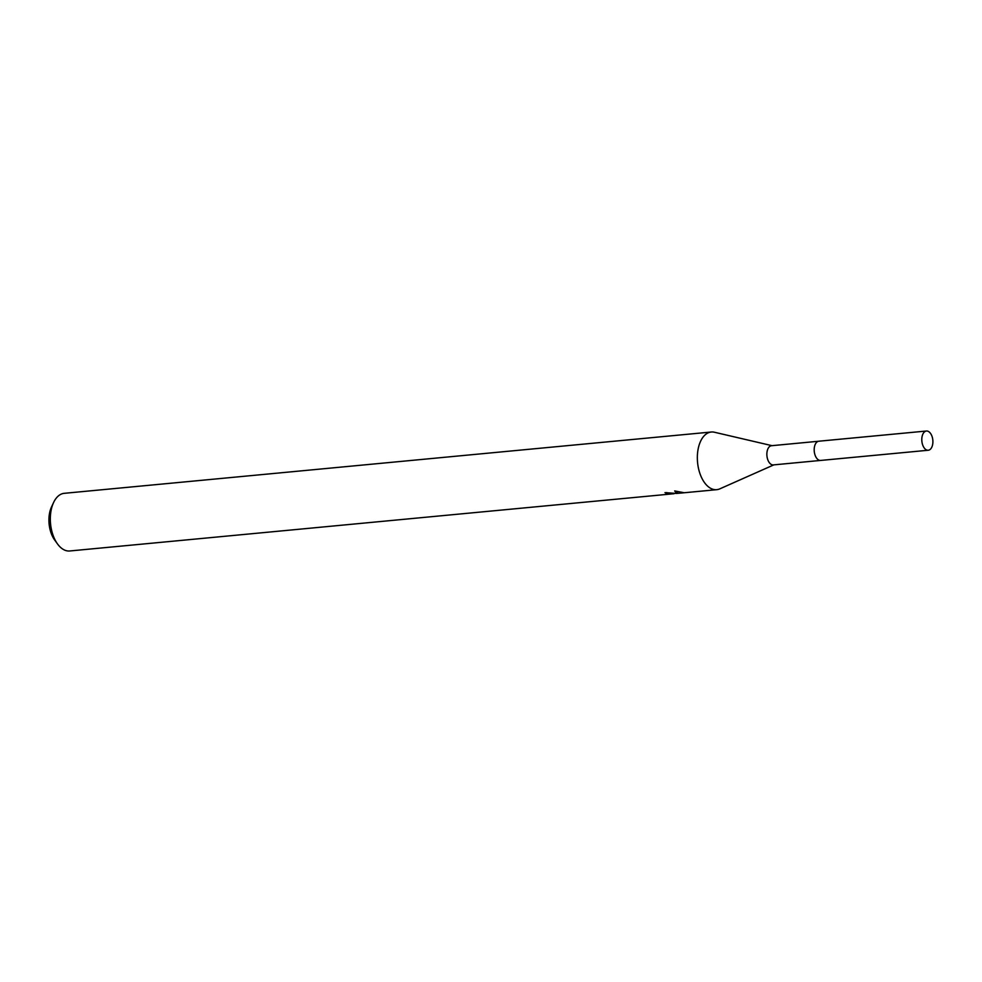 <?xml version="1.0" encoding="UTF-8"?>
<svg xmlns="http://www.w3.org/2000/svg" width="982" height="982" viewBox="0 0 982 982"><rect width="100%" height="100%" fill="white"/><g stroke="black" fill="none" stroke-linecap="round" stroke-linejoin="round"><path stroke-width="1.47" d="M818.595 441.249L771.496 445.718A9.648 5.499 84.6 0 0 766.881 455.182A9.648 5.499 84.6 0 0 772.576 464.891A9.648 5.499 84.6 0 0 773.313 464.916L820.412 460.448M772.012 445.668L714.43 432.24A28.957 16.522 84.6 0 0 713.509 432.068A28.957 16.522 84.6 0 0 711.287 432.019A28.957 16.522 84.6 0 0 697.416 460.46A28.957 16.522 84.6 0 0 714.515 489.625A28.957 16.522 84.6 0 0 716.75 489.674A28.957 16.522 84.6 0 0 719.794 488.864L773.841 464.867M666.741 492.571L666.753 493.43A28.957 16.522 -95.4 0 1 664.998 492.645L676.819 493.455L674.683 490.939L684.024 492.706L680.452 493.111L677.347 493.357L677.31 491.466M711.287 432.019L64.26 493.32A28.957 16.522 84.6 0 0 53.593 502.502A28.957 16.522 84.6 0 0 57.521 543.954A28.957 16.522 84.6 0 0 67.5 550.927A28.957 16.522 84.6 0 0 69.722 550.976L674.069 493.713L666.753 493.43M675.947 491.16L676.77 491.516L676.819 493.455M677.42 491.454L676.758 491.528M53.593 502.502L51.543 506.884A23.163 13.22 84.6 0 0 54.685 540.039L57.521 543.954M921.791 439.862A9.648 5.511 84.6 0 0 928.248 450.247A9.648 5.511 84.6 0 0 932.9 441.409A9.648 5.511 84.6 0 0 926.431 431.024A9.648 5.511 84.6 0 0 921.791 439.862M926.431 431.024L818.841 441.213A9.648 5.511 84.6 0 0 814.188 450.051A9.648 5.511 84.6 0 0 820.657 460.435L928.248 450.247M716.75 489.674L680.452 493.111"/></g></svg>
